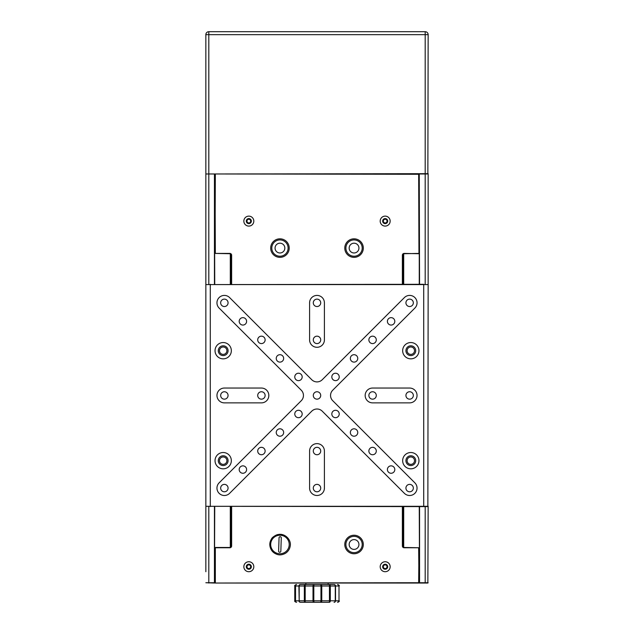 <?xml version="1.0" encoding="UTF-8"?>
<svg xmlns="http://www.w3.org/2000/svg" width="634" height="634" viewBox="0 0 634 634"><rect width="100%" height="100%" fill="white"/><g stroke="black" fill="none" stroke-linecap="round" stroke-linejoin="round"><path stroke-width="0.95" d="M214.736 506.614L214.443 583.034L205.844 582.733L214.443 582.733L214.443 506.614M214.736 173.978L428.156 173.684L428.156 284.595L205.844 284.595L205.844 34.664A2.964 2.964 0 0 1 208.808 31.7L425.192 31.7A2.964 2.964 0 0 1 428.156 34.664L427.863 173.978L206.137 173.978M214.443 284.301L214.443 173.978L214.736 284.301M205.844 571.709L205.844 506.312L428.156 506.312L427.863 583.034L418.963 583.034L419.557 583.034L419.264 506.614M205.844 561.748L205.844 226.092M205.844 216.131L205.844 174.279M288.098 248.084A8.155 8.155 0 0 0 279.951 239.929A8.155 8.155 0 0 0 271.796 248.084A8.155 8.155 0 0 0 279.951 256.231A8.155 8.155 0 0 0 288.098 248.084M284.84 248.084A4.89 4.89 0 0 0 279.951 243.194A4.89 4.89 0 0 0 275.061 248.084A4.89 4.89 0 0 0 279.951 252.974A4.89 4.89 0 0 0 284.84 248.084M362.204 248.084A8.155 8.155 0 0 0 354.049 239.929A8.155 8.155 0 0 0 345.902 248.084A8.155 8.155 0 0 0 354.049 256.231A8.155 8.155 0 0 0 362.204 248.084M358.939 248.084A4.89 4.89 0 0 0 354.049 243.194A4.89 4.89 0 0 0 349.16 248.084A4.89 4.89 0 0 0 354.049 252.974A4.89 4.89 0 0 0 358.939 248.084M362.204 544.495A8.155 8.155 0 0 0 354.049 536.348A8.155 8.155 0 0 0 345.902 544.495A8.155 8.155 0 0 0 354.049 552.65A8.155 8.155 0 0 0 362.204 544.495M358.939 544.495A4.89 4.89 0 0 0 354.049 539.605A4.89 4.89 0 0 0 349.16 544.495A4.89 4.89 0 0 0 354.049 549.393A4.89 4.89 0 0 0 358.939 544.495M230.3 253.782L230.3 284.301M230.3 506.614L230.3 547.396M403.7 547.396L403.7 506.614M403.7 284.301L403.7 253.782M419.264 284.301L419.264 173.978M402.812 254.551L402.812 284.301M402.812 506.614L402.812 546.627M403.406 547.261L403.406 506.614M403.406 284.301L403.406 253.917M326.93 583.034L327.675 583.034M328.816 602.3L305.184 602.3L328.816 602.3M305.184 602.3L300.381 602.3A1.482 1.189 -90 0 1 299.193 600.818L304.344 600.818A1.482 0.84 90 0 0 305.184 602.3L305.2 600.818L304.344 600.818L304.344 585.998L305.2 585.998L305.2 600.818L313.006 600.818A1.482 1.022 90 0 0 314.028 602.3L313.814 600.818L313.006 600.818L313.006 585.998L313.814 585.998L313.814 600.818L320.97 600.818L320.709 602.3A1.482 1.062 90 0 0 321.763 600.818L320.97 600.818L320.97 585.998L321.763 585.998L321.763 600.818L329.458 600.818L329.418 602.3A1.482 0.888 90 0 0 330.306 600.818L329.458 600.818L329.458 585.998L330.306 585.998L330.306 600.818L335.537 600.818A1.482 1.482 -90 0 1 334.055 602.3A1.482 1.482 0 0 0 335.537 600.818L335.537 585.998L335.537 600.818L338.611 600.818A1.482 1.07 90 0 1 337.534 602.3A1.482 1.466 90 0 0 339 600.818L339 585.998A1.482 1.466 90 0 0 337.534 584.516A1.482 1.07 90 0 1 338.611 585.998L335.537 585.998A1.482 1.482 0 0 0 334.055 584.516A1.482 1.482 -90 0 1 335.537 585.998L330.306 585.998A1.482 0.888 90 0 0 329.418 584.516L329.458 585.998L321.763 585.998A1.482 1.062 90 0 0 320.709 584.516L320.97 585.998L313.814 585.998L314.028 584.516A1.482 1.022 90 0 0 313.006 585.998L305.2 585.998L305.184 584.516A1.482 0.84 90 0 0 304.344 585.998L298.899 585.998A1.482 1.482 -90 0 1 300.381 584.516L333.619 584.516M327.342 584.516L300.381 584.516A1.482 1.189 -90 0 0 299.193 585.998L299.193 600.818L298.899 585.998L295.547 585.998A1.482 1.038 -90 0 1 296.585 584.516A1.482 1.458 -90 0 0 295.127 585.998L294.77 585.998C294.398 585.634 294.889 585.134 296.252 584.516M300.381 602.3A1.482 1.482 -90 0 1 298.899 600.818L295.547 600.818A1.482 1.038 -90 0 0 296.585 602.3A1.482 1.458 -90 0 1 295.127 600.818L295.127 585.998L295.547 585.998L295.547 600.818L294.77 600.818C294.39 601.183 294.889 601.674 296.252 602.3M418.963 253.418L418.67 173.978L418.963 253.418L404.143 253.719A1.482 1.482 0 0 0 402.661 255.201L402.661 284.301M402.368 284.301L402.368 255.201A1.775 1.775 0 0 1 404.143 253.418L418.67 253.719M231.339 284.301L231.339 255.201A1.482 1.482 0 0 0 229.857 253.719L215.037 253.418L215.33 173.978L418.963 174.279M215.037 174.279L215.33 253.418L229.857 253.418A1.775 1.775 0 0 1 231.632 255.201L231.632 284.301M402.661 506.614L402.661 545.985A1.482 1.482 0 0 0 404.143 547.467L418.963 547.76L418.67 583.034L215.33 583.034L215.33 547.467L215.037 583.034L419.264 582.733M418.963 582.733L418.67 547.76L404.143 547.76A1.775 1.775 0 0 1 402.368 545.985L402.368 506.614M231.632 506.614L231.632 545.985A1.775 1.775 0 0 1 229.857 547.76L215.037 547.76M215.33 547.467L229.857 547.467A1.482 1.482 0 0 0 231.339 545.985L231.339 506.614M385.179 216.131A4.977 4.977 0 0 0 380.194 221.107A4.977 4.977 0 0 0 385.179 226.092A4.977 4.977 0 0 0 390.156 221.107A4.977 4.977 0 0 0 385.179 216.131M385.179 218.587A2.52 2.52 0 0 0 382.659 221.107A2.52 2.52 0 0 0 385.179 223.628A2.52 2.52 0 0 0 387.699 221.107A2.52 2.52 0 0 0 385.179 218.587M248.821 216.131A4.977 4.977 0 0 0 243.844 221.107A4.977 4.977 0 0 0 248.821 226.092A4.977 4.977 0 0 0 253.806 221.107A4.977 4.977 0 0 0 248.821 216.131M248.821 218.587A2.52 2.52 0 0 0 246.301 221.107A2.52 2.52 0 0 0 248.821 223.628A2.52 2.52 0 0 0 251.341 221.107A2.52 2.52 0 0 0 248.821 218.587M248.821 561.748A4.977 4.977 0 0 0 243.844 566.733A4.977 4.977 0 0 0 248.821 571.709A4.977 4.977 0 0 0 253.806 566.733A4.977 4.977 0 0 0 248.821 561.748M248.821 564.212A2.52 2.52 0 0 0 246.301 566.733A2.52 2.52 0 0 0 248.821 569.253A2.52 2.52 0 0 0 251.341 566.733A2.52 2.52 0 0 0 248.821 564.212M385.179 561.748A4.977 4.977 0 0 0 380.194 566.733A4.977 4.977 0 0 0 385.179 571.709A4.977 4.977 0 0 0 390.156 566.733A4.977 4.977 0 0 0 385.179 561.748M385.179 564.212A2.52 2.52 0 0 0 382.659 566.733A2.52 2.52 0 0 0 385.179 569.253A2.52 2.52 0 0 0 387.699 566.733A2.52 2.52 0 0 0 385.179 564.212M279.951 238.82A9.264 9.264 0 0 0 270.686 248.084A9.264 9.264 0 0 0 279.951 257.349A9.264 9.264 0 0 0 289.215 248.084A9.264 9.264 0 0 0 279.951 238.82M354.049 238.82A9.264 9.264 0 0 0 344.785 248.084A9.264 9.264 0 0 0 354.049 257.349A9.264 9.264 0 0 0 363.314 248.084A9.264 9.264 0 0 0 354.049 238.82M279.951 535.239A9.264 9.264 0 0 0 270.686 544.495A9.264 9.264 0 0 0 279.951 553.759A9.264 9.264 0 0 0 289.215 544.495A9.264 9.264 0 0 0 279.951 535.239M354.049 535.239A9.264 9.264 0 0 0 344.785 544.495A9.264 9.264 0 0 0 354.049 553.759A9.264 9.264 0 0 0 363.314 544.495A9.264 9.264 0 0 0 354.049 535.239M419.264 174.279L419.557 284.301M419.557 506.614L419.557 582.733L428.156 582.733M231.188 546.627L231.188 506.614M231.188 284.301L231.188 254.551M230.594 253.917L230.594 284.301M230.594 506.614L230.594 547.261M248.821 568.579A1.854 1.854 0 0 0 250.676 566.733A1.854 1.854 0 0 0 248.821 564.878A1.854 1.854 0 0 0 246.975 566.733A1.854 1.854 0 0 0 248.821 568.579M385.179 568.579A1.854 1.854 0 0 0 387.025 566.733A1.854 1.854 0 0 0 385.179 564.878A1.854 1.854 0 0 0 383.324 566.733A1.854 1.854 0 0 0 385.179 568.579M407.107 460.664A3.709 3.709 0 0 0 410.816 464.373A3.709 3.709 0 0 0 414.517 460.664A3.709 3.709 0 0 0 410.816 456.963A3.709 3.709 0 0 0 407.107 460.664M407.107 350.697A3.709 3.709 0 0 0 410.816 354.398A3.709 3.709 0 0 0 414.517 350.697A3.709 3.709 0 0 0 410.816 346.988A3.709 3.709 0 0 0 407.107 350.697M219.483 460.664A3.709 3.709 0 0 0 223.184 464.373A3.709 3.709 0 0 0 226.893 460.664A3.709 3.709 0 0 0 223.184 456.963A3.709 3.709 0 0 0 219.483 460.664M219.483 350.697A3.709 3.709 0 0 0 223.184 354.398A3.709 3.709 0 0 0 226.893 350.697A3.709 3.709 0 0 0 223.184 346.988A3.709 3.709 0 0 0 219.483 350.697M423.71 506.614L423.71 284.595L428.156 284.595L427.863 506.614L205.844 506.312M423.71 284.301L205.844 284.595M301.277 390.219A7.41 7.41 0 0 1 301.277 400.696L219.126 482.846A7.41 7.41 0 0 0 219.126 493.323A7.41 7.41 0 0 0 229.611 493.323L311.762 411.173A7.41 7.41 0 0 1 322.238 411.173L404.389 493.323A7.41 7.41 0 0 0 414.874 493.323A7.41 7.41 0 0 0 414.874 482.846L332.723 400.696A7.41 7.41 0 0 1 332.723 390.219L414.874 308.069A7.41 7.41 0 0 0 409.627 295.412A7.41 7.41 0 0 0 404.389 297.584L322.238 379.734A7.41 7.41 0 0 1 311.762 379.734L229.611 297.584A7.41 7.41 0 0 0 217.525 299.993A7.41 7.41 0 0 0 219.126 308.069L301.277 390.219M223.184 468.819A8.155 8.155 0 0 1 215.037 460.664A8.155 8.155 0 0 1 223.184 452.517A8.155 8.155 0 0 1 231.339 460.664A8.155 8.155 0 0 1 223.184 468.819M223.184 455.775A4.89 4.89 0 0 0 218.294 460.664A4.89 4.89 0 0 0 223.184 465.554A4.89 4.89 0 0 0 228.074 460.664A4.89 4.89 0 0 0 223.184 455.775M410.816 468.819A8.155 8.155 0 0 1 402.661 460.664A8.155 8.155 0 0 1 410.816 452.517A8.155 8.155 0 0 1 418.963 460.664A8.155 8.155 0 0 1 410.816 468.819M410.816 455.775A4.89 4.89 0 0 0 405.926 460.664A4.89 4.89 0 0 0 410.816 465.554A4.89 4.89 0 0 0 415.706 460.664A4.89 4.89 0 0 0 410.816 455.775M223.184 358.844A8.155 8.155 0 0 1 215.037 350.697A8.155 8.155 0 0 1 223.184 342.542A8.155 8.155 0 0 1 231.339 350.697A8.155 8.155 0 0 1 223.184 358.844M223.184 345.807A4.89 4.89 0 0 0 218.294 350.697A4.89 4.89 0 0 0 223.184 355.587A4.89 4.89 0 0 0 228.074 350.697A4.89 4.89 0 0 0 223.184 345.807M410.816 358.844A8.155 8.155 0 0 1 402.661 350.697A8.155 8.155 0 0 1 410.816 342.542A8.155 8.155 0 0 1 418.963 350.697A8.155 8.155 0 0 1 410.816 358.844M410.816 345.807A4.89 4.89 0 0 0 405.926 350.697A4.89 4.89 0 0 0 410.816 355.587A4.89 4.89 0 0 0 415.706 350.697A4.89 4.89 0 0 0 410.816 345.807M317 484.376A3.709 3.709 0 0 0 313.291 488.085A3.709 3.709 0 0 0 317 491.794A3.709 3.709 0 0 0 320.709 488.085A3.709 3.709 0 0 0 317 484.376M317 447.327A3.709 3.709 0 0 0 313.291 451.036A3.709 3.709 0 0 0 317 454.736A3.709 3.709 0 0 0 320.709 451.036A3.709 3.709 0 0 0 317 447.327M324.41 488.085L324.41 451.036A7.41 7.41 0 0 0 317 443.626A7.41 7.41 0 0 0 309.59 451.036L309.59 488.085A7.41 7.41 0 0 0 317 495.495A7.41 7.41 0 0 0 324.41 488.085M317 299.121A3.709 3.709 0 0 0 313.291 302.822A3.709 3.709 0 0 0 317 306.531A3.709 3.709 0 0 0 320.709 302.822A3.709 3.709 0 0 0 317 299.121M317 336.171A3.709 3.709 0 0 0 313.291 339.879A3.709 3.709 0 0 0 317 343.58A3.709 3.709 0 0 0 320.709 339.879A3.709 3.709 0 0 0 317 336.171M324.41 339.879L324.41 302.822A7.41 7.41 0 0 0 317 295.412A7.41 7.41 0 0 0 309.59 302.822L309.59 339.879A7.41 7.41 0 0 0 317 347.289A7.41 7.41 0 0 0 324.41 339.879M224.373 391.749A3.709 3.709 0 0 0 220.664 395.457A3.709 3.709 0 0 0 224.373 399.158A3.709 3.709 0 0 0 228.074 395.457A3.709 3.709 0 0 0 224.373 391.749M261.422 391.749A3.709 3.709 0 0 0 257.713 395.457A3.709 3.709 0 0 0 261.422 399.158A3.709 3.709 0 0 0 265.131 395.457A3.709 3.709 0 0 0 261.422 391.749M224.373 402.867L261.422 402.867A7.41 7.41 0 0 0 268.832 395.457A7.41 7.41 0 0 0 261.422 388.048L224.373 388.048A7.41 7.41 0 0 0 216.963 395.457A7.41 7.41 0 0 0 224.373 402.867M409.627 391.749A3.709 3.709 0 0 0 405.926 395.457A3.709 3.709 0 0 0 409.627 399.158A3.709 3.709 0 0 0 413.336 395.457A3.709 3.709 0 0 0 409.627 391.749M372.578 391.749A3.709 3.709 0 0 0 368.869 395.457A3.709 3.709 0 0 0 372.578 399.158A3.709 3.709 0 0 0 376.287 395.457A3.709 3.709 0 0 0 372.578 391.749M372.578 402.867L409.627 402.867A7.41 7.41 0 0 0 417.037 395.457A7.41 7.41 0 0 0 409.627 388.048L372.578 388.048A7.41 7.41 0 0 0 365.168 395.457A7.41 7.41 0 0 0 372.578 402.867M224.373 484.376A3.709 3.709 0 0 0 220.664 488.085A3.709 3.709 0 0 0 224.373 491.794A3.709 3.709 0 0 0 228.074 488.085A3.709 3.709 0 0 0 224.373 484.376M224.373 299.121A3.709 3.709 0 0 0 220.664 302.822A3.709 3.709 0 0 0 224.373 306.531A3.709 3.709 0 0 0 228.074 302.822A3.709 3.709 0 0 0 224.373 299.121M409.627 299.121A3.709 3.709 0 0 0 405.926 302.822A3.709 3.709 0 0 0 409.627 306.531A3.709 3.709 0 0 0 413.336 302.822A3.709 3.709 0 0 0 409.627 299.121M409.627 484.376A3.709 3.709 0 0 0 405.926 488.085A3.709 3.709 0 0 0 409.627 491.794A3.709 3.709 0 0 0 413.336 488.085A3.709 3.709 0 0 0 409.627 484.376M317 391.749A3.709 3.709 0 0 0 313.291 395.457A3.709 3.709 0 0 0 317 399.158A3.709 3.709 0 0 0 320.709 395.457A3.709 3.709 0 0 0 317 391.749M242.893 465.855A3.709 3.709 0 0 0 239.192 469.556A3.709 3.709 0 0 0 242.893 473.265A3.709 3.709 0 0 0 246.602 469.556A3.709 3.709 0 0 0 242.893 465.855M261.422 336.171A3.709 3.709 0 0 0 257.713 339.879A3.709 3.709 0 0 0 261.422 343.58A3.709 3.709 0 0 0 265.131 339.879A3.709 3.709 0 0 0 261.422 336.171M261.422 447.327A3.709 3.709 0 0 0 257.713 451.036A3.709 3.709 0 0 0 261.422 454.736A3.709 3.709 0 0 0 265.131 451.036A3.709 3.709 0 0 0 261.422 447.327M242.893 317.65A3.709 3.709 0 0 0 239.192 321.351A3.709 3.709 0 0 0 242.893 325.06A3.709 3.709 0 0 0 246.602 321.351A3.709 3.709 0 0 0 242.893 317.65M391.107 317.65A3.709 3.709 0 0 0 387.398 321.351A3.709 3.709 0 0 0 391.107 325.06A3.709 3.709 0 0 0 394.808 321.351A3.709 3.709 0 0 0 391.107 317.65M391.107 465.855A3.709 3.709 0 0 0 387.398 469.556A3.709 3.709 0 0 0 391.107 473.265A3.709 3.709 0 0 0 394.808 469.556A3.709 3.709 0 0 0 391.107 465.855M372.578 447.327A3.709 3.709 0 0 0 368.869 451.036A3.709 3.709 0 0 0 372.578 454.736A3.709 3.709 0 0 0 376.287 451.036A3.709 3.709 0 0 0 372.578 447.327M354.049 428.806A3.709 3.709 0 0 0 350.348 432.507A3.709 3.709 0 0 0 354.049 436.216A3.709 3.709 0 0 0 357.758 432.507A3.709 3.709 0 0 0 354.049 428.806M354.049 354.699A3.709 3.709 0 0 0 350.348 358.4A3.709 3.709 0 0 0 354.049 362.109A3.709 3.709 0 0 0 357.758 358.4A3.709 3.709 0 0 0 354.049 354.699M372.578 336.171A3.709 3.709 0 0 0 368.869 339.879A3.709 3.709 0 0 0 372.578 343.58A3.709 3.709 0 0 0 376.287 339.879A3.709 3.709 0 0 0 372.578 336.171M279.951 354.699A3.709 3.709 0 0 0 276.242 358.4A3.709 3.709 0 0 0 279.951 362.109A3.709 3.709 0 0 0 283.652 358.4A3.709 3.709 0 0 0 279.951 354.699M298.471 373.228A3.709 3.709 0 0 0 294.77 376.929A3.709 3.709 0 0 0 298.471 380.638A3.709 3.709 0 0 0 302.18 376.929A3.709 3.709 0 0 0 298.471 373.228M298.471 410.277A3.709 3.709 0 0 0 294.77 413.978A3.709 3.709 0 0 0 298.471 417.687A3.709 3.709 0 0 0 302.18 413.978A3.709 3.709 0 0 0 298.471 410.277M335.529 373.228A3.709 3.709 0 0 0 331.82 376.929A3.709 3.709 0 0 0 335.529 380.638A3.709 3.709 0 0 0 339.23 376.929A3.709 3.709 0 0 0 335.529 373.228M335.529 410.277A3.709 3.709 0 0 0 331.82 413.978A3.709 3.709 0 0 0 335.529 417.687A3.709 3.709 0 0 0 339.23 413.978A3.709 3.709 0 0 0 335.529 410.277M279.951 428.806A3.709 3.709 0 0 0 276.242 432.507A3.709 3.709 0 0 0 279.951 436.216A3.709 3.709 0 0 0 283.652 432.507A3.709 3.709 0 0 0 279.951 428.806M278.619 551.128A1.109 1.109 0 0 0 279.697 552.277A1.109 1.109 0 0 0 280.838 551.2L281.274 537.87A1.109 1.109 0 0 0 280.204 536.721A1.109 1.109 0 0 0 279.055 537.798L278.619 551.128M277.914 534.589C284.634 532.782 291.854 539.796 290.134 546.484A10.374 10.374 0 0 1 285.649 553.165C282.233 555.146 279.008 555.408 275.996 553.95C272.771 552.531 270.773 549.995 269.997 546.357C269.482 543.782 269.997 541.278 271.55 538.852C271.907 537.299 276.987 534.351 277.914 534.589M248.821 222.962A1.854 1.854 0 0 0 250.676 221.107A1.854 1.854 0 0 0 248.821 219.253A1.854 1.854 0 0 0 246.975 221.107A1.854 1.854 0 0 0 248.821 222.962M385.179 222.962A1.854 1.854 0 0 0 387.025 221.107A1.854 1.854 0 0 0 385.179 219.253A1.854 1.854 0 0 0 383.324 221.107A1.854 1.854 0 0 0 385.179 222.962M208.808 583.034L208.808 506.614M208.808 284.301L208.808 31.7A2.964 2.964 0 0 0 205.844 34.664L425.192 34.664L425.192 31.7M428.156 34.664L425.192 34.664L425.192 284.301M334.055 584.516A1.482 1.22 90 0 1 335.275 585.998L335.275 600.818A1.482 1.22 90 0 1 334.055 602.3M425.192 506.614L425.192 583.034M210.29 506.614L210.29 284.301M339.23 600.818C339.602 601.183 339.111 601.682 337.748 602.3M339.23 585.998C339.65 585.705 339.158 585.214 337.748 584.516M328.119 584.516L328.119 583.034M294.77 600.818L294.77 585.998M305.881 584.516L305.881 583.034"/></g></svg>
